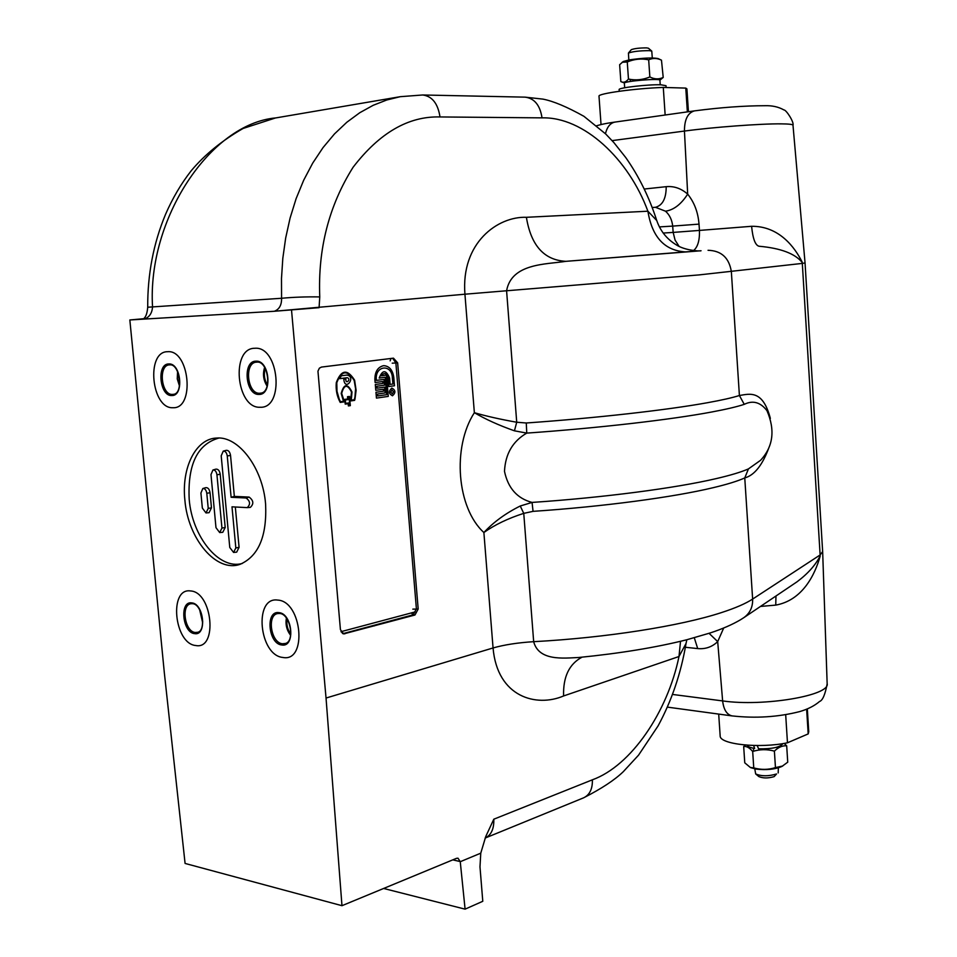 <?xml version="1.0" encoding="UTF-8"?>
<svg xmlns="http://www.w3.org/2000/svg" width="957" height="957" viewBox="0 0 957 957"><rect width="100%" height="100%" fill="white"/><g stroke="black" fill="none" stroke-linecap="round" stroke-linejoin="round"><path stroke-width="1.44" d="M179.485 386.018L177.26 378.912L177.571 371.507M290.653 635.376C286.729 630.244 285.306 624.49 286.382 618.078M199.666 609.8L202.693 622.899M264.634 367.392C262.541 373.996 263.378 380.24 267.123 386.114M260.148 407.251C284.803 408.723 279.169 345.812 254.777 348.276C230.577 347.965 236.212 408.735 260.148 407.251C284.803 408.723 279.169 345.812 254.777 348.276C230.577 347.965 236.212 408.735 260.148 407.251M178.146 372.811L179.701 384.618M265.268 368.457L264.945 369.498C263.654 375.072 264.491 380.204 267.458 384.929M287.112 619.119C286.299 624.634 287.531 629.634 290.808 634.108M200.372 611.128L202.728 621.392M291.538 310.224L326.038 698.036L341.972 905.693L185.084 863.441L164.329 672.759L129.841 319.961L274.36 311.264C279.3 309.362 281.705 305.032 281.573 298.273C293.488 297.16 306.216 296.706 319.758 296.909L319.088 307.675L274.36 311.264L464.935 294.206C460.819 242.695 497.843 216.234 526.398 217.299C530.991 245.518 544.15 260.196 565.91 261.333C546.052 264.467 511.552 263.175 506.588 290.772L516.72 422.24L526.278 422.994L526.757 433.102C512.761 441.201 505.344 453.953 504.495 471.358C508.035 488.142 517.223 498.489 532.068 502.425L533.061 511.349L523.754 513.359L520.249 506.002L532.068 502.425C603.951 497.568 675.654 488.118 716.219 478.608C730.562 475.27 741.304 472.04 748.434 468.906L760.564 460.305C773.208 446.644 775.337 430.088 766.94 410.637C760.444 402.203 752.884 400.098 744.259 404.344L739.402 395.516C750.085 393.77 762.789 389.774 770.361 418.412M686.839 639.743L686.013 643.511L678.992 656.514L563.601 695.954C536.65 707.522 497.329 697.414 493.058 647.961C504.243 644.779 517.773 642.685 533.671 641.68L533.671 641.68C538.815 661.251 563.446 658.165 578.722 657.495C620.1 653.38 656.155 647.458 686.887 639.731L710.333 632.912C722.32 628.94 732.368 624.574 740.467 619.789L743.792 617.684C749.953 613.293 752.896 607.085 752.633 599.07L820.125 554.964L820.161 556.232C814.909 574.81 802.492 600.302 775.744 605.111L775.971 596.008M265.591 504.004C262.84 468.105 238.616 436.057 216.808 438.043C195.874 438.485 181.375 467.65 184.868 499.949C187.871 538.875 216.509 573.123 240.255 564.247C258.617 556.101 267.063 536.016 265.591 504.004M218.974 438.031C197.477 444.012 187.56 464.408 189.187 499.231C192.118 536.65 218.962 570.061 242.277 563.482M326.038 698.036L493.058 647.961L483.883 532.511C456.884 508.047 451.943 447.35 474.361 412.694C486.204 416.151 500.332 419.333 516.72 422.24L514.435 430.817C498.836 425.291 485.474 419.25 474.361 412.694L464.935 294.206L506.576 290.761M744.259 404.344C737.057 406.737 726.231 409.285 711.793 411.988C670.953 419.68 598.891 428.03 526.757 433.102L514.435 430.817M383.637 888.467L465.09 909.15L460.257 861.707L480.761 853.177L485.761 836.526L493.8 819.204C494.123 828.822 491.24 835.102 485.151 838.057L583.626 797.815C589.703 794.908 592.622 788.903 592.383 779.811C631.213 765.815 667.675 711.757 678.992 656.514L680.523 641.298M480.761 853.177L479.983 866.839L482.783 901.291L465.09 909.15M709.065 633.331L717.69 641.609C712.08 646.98 705.417 649.301 697.701 648.583L685.368 647.267M723.707 627.995L717.69 641.609L722.631 700.919C723.671 709.663 726.794 714.652 732.009 715.896L732.117 715.908M744.02 617.54L797.097 581.76C807.983 573.578 815.663 564.941 820.161 555.861M805.052 262.972L822.649 551.543L820.125 554.964L802.313 263.402L698.933 274.922L506.588 290.772M612.109 140.619L684.446 131.061C684.446 119.517 687.784 112.794 694.459 110.88C720.681 107.459 744.163 105.737 764.918 105.713C772.167 105.461 778.508 106.873 783.927 109.947C786.092 109.648 794.226 122.089 792.994 125.247C792.946 124.386 788.987 123.931 781.103 123.86C760.887 123.62 713.348 127.161 684.446 131.061L687.676 194.127C681.157 204.284 673.764 209.966 665.51 211.198L655.509 207.31L652.172 207.466M644.24 189.031L666.204 186.675C674.015 185.945 681.181 188.433 687.676 194.127C694.315 202.382 698.096 212.37 699.017 224.117L672.687 226.103C672.005 219.871 669.613 214.906 665.51 211.198M699.017 224.117L699.459 230.422L673.166 232.407L672.687 226.103L659.385 226.905M751.604 226.295C752.812 238.652 755.288 245.303 759.009 246.236C780.637 248.162 795.04 253.581 802.229 262.493L802.193 262.11C794.836 247.361 779.154 226.019 751.604 226.295L699.459 230.422C699.734 240.386 697.761 247.097 693.55 250.567M422.719 94.982L525.094 97.147C534.437 98.32 540.083 105.234 542.021 117.867L440.005 116.945C437.923 103.535 432.157 96.214 422.719 94.982L400.289 96.681L386.772 99.995L373.206 105.294L359.808 112.699L346.829 122.257L334.483 133.92L323.035 147.593L312.7 163.121L303.68 180.239L296.108 198.661L290.091 218.052L285.665 238.054L282.817 258.306L281.49 278.475L281.573 298.273L147.713 307.233C147.199 313.609 145.679 317.545 143.167 319.064L144.28 319.088C149.292 317.305 152.055 313.262 152.546 306.958C147.175 219.261 210.181 123.644 275.891 117.902L276.824 117.747M206.796 493.286C206.21 489.984 204.894 488.393 202.836 488.513L200.91 493.022L202.346 508.083L205.982 512.94L208.231 508.406L206.796 493.286L210.05 492.747C209.427 489.218 208.016 487.508 205.815 487.651L202.836 488.513M205.982 512.94L209.069 512.689L211.473 507.856L210.05 492.747M235.829 547.954L232.001 506.827L247.241 507.617C250.638 504.351 250.255 501.133 246.081 497.987L231.115 497.281L227.252 455.939C226.677 452.613 225.338 451.022 223.256 451.13L221.199 455.795L229.776 547.488L233.592 552.452L235.829 547.954L239.083 547.332L235.326 507.007M233.592 552.452L236.678 552.141L239.083 547.332M231.115 497.281L234.345 496.396L230.541 455.436C229.907 451.895 228.484 450.185 226.247 450.316L223.256 451.13M247.48 507.581L250.339 507.377C253.988 503.872 253.569 500.451 249.107 497.078L234.345 496.396M216.94 474.768C216.354 471.454 215.026 469.851 212.956 469.983L210.983 474.552L215.983 527.666L219.703 532.582L221.952 528.061L216.94 474.768L220.206 474.241C219.584 470.7 218.16 469.002 215.947 469.133L212.956 469.983M219.703 532.582L222.79 532.295L225.194 527.474L220.206 474.241M282.949 657.471C307.58 662.388 302.101 601.199 277.721 600.087C253.533 596.343 259.024 655.497 282.949 657.471C307.58 662.388 302.101 601.199 277.721 600.087C253.533 596.343 259.024 655.497 282.949 657.471M172.966 407.718C195.204 409.118 189.57 349.425 167.595 351.709C145.751 351.375 151.373 409.129 172.966 407.718C195.204 409.118 189.57 349.425 167.595 351.709C145.751 351.375 151.373 409.129 172.966 407.718M195.766 645.52C218.017 650.018 212.526 591.893 190.539 590.947C168.683 587.502 174.162 643.798 195.766 645.52C218.017 650.018 212.526 591.893 190.539 590.947C168.683 587.502 174.162 643.798 195.766 645.52M460.257 861.707L458.008 858.202L456.465 858.345L341.972 905.693M563.601 695.954C563.015 676.922 569.164 663.991 582.059 657.16M520.249 506.002C505.703 513.251 493.585 522.079 483.883 532.511C494.769 524.783 508.059 518.395 523.754 513.359L533.671 641.68C606.343 637.781 680.475 626.01 721.47 612.588C735.359 608.078 745.742 603.58 752.633 599.07L744.761 477.926L748.434 468.906M393.471 358.157L321.456 367.081L319.375 368.17L317.951 371.16L340.429 629.67L343.659 633.905L414.955 615.004L418.185 609.023L397.645 362.847L393.471 358.157M392.645 358.265L395.863 362.894L416.403 608.843L413.185 614.813L414.955 615.004M411.354 612.923L413.185 614.813L343.049 633.618L344.831 633.821M526.398 217.299L647.901 211.21L656.753 220.529C649.229 197.238 638.893 176.244 625.758 157.558L613.88 142.593L605.709 133.992L583.937 116.323C567.023 106.873 553.361 101.143 542.954 99.121L525.094 97.147M542.021 117.867C583.459 116.622 628.57 158.79 647.901 211.21C652.136 237.396 664.912 250.973 686.253 251.942L565.91 261.333L699.184 250.83M802.229 262.493L802.313 263.402L805.052 262.96L792.994 125.247M129.841 319.961L143.622 318.717M631.297 49.692L631.309 49.668C634.467 48.496 639.575 47.898 646.609 47.886L648.427 48.221L651.753 51.08L649.289 50.649C639.683 50.685 632.721 51.487 628.426 53.066L628.821 59.968M652.291 57.97L651.765 51.092M687.365 111.885L685.774 88.092L686.911 88.869L688.43 111.73M685.774 88.092L663.285 87.434L665.151 115.007M599.01 96.226L598.998 96.167C597.647 93.571 635.412 88.367 663.285 87.434M754.786 768.866L755.671 773.938C761.437 776.366 768.399 776.39 776.546 773.974L774.153 776.617C768.184 778.388 763.076 778.376 758.853 776.582L758.793 776.534M778.197 772.933L778.364 767.849M806.643 709.257L808.187 733.911L808.749 731.746L807.325 708.981M785.685 714.7L787.467 742.788C759.822 748.685 719.461 744.343 720.166 735.921L720.154 735.742M787.467 742.788L808.187 733.911M619.119 89.635L619.119 89.599C618.019 87.781 648.559 84.276 661 84.802L666 85.699L666.12 87.518M753.626 745.491L754.642 748.41C750.204 747.704 747.716 746.627 747.166 745.192M782.898 743.601C780.17 747.309 772.06 749.044 758.566 748.817L757.238 745.551M624.359 83.235L624.359 83.211C623.438 81.166 660.88 78.031 659.923 80.244L660.234 84.79M751.006 767.741L756.126 769.093C766.461 770.265 775.062 769.38 781.893 766.461L787.731 762.179L786.69 745.838L784.214 743.386M782.754 765.995L775.457 767.61L774.392 751.125C767.024 749.104 759.786 749.223 752.681 751.472L753.757 767.909L750.3 767.442L744.761 762.813L743.685 746.556L745.407 745.06M777.754 746.95L777.838 748.302M752.681 751.472C749.522 747.704 746.52 746.065 743.685 746.556M775.457 767.61C768.363 769.835 761.126 769.942 753.757 767.909M774.392 751.125C778.376 747.226 782.479 745.455 786.69 745.838M623.294 61.475L619.646 64.705L620.842 81.596C623.497 82.96 626.045 82.123 628.462 79.06L627.266 61.978C634.216 59.047 641.357 58.329 648.679 59.824C652.818 57.898 657.088 58.018 661.478 60.171L658.033 58.544C652.483 57.528 642.984 57.958 629.527 59.848L623.234 61.511M661.478 60.171L663.213 77.433L659.899 80.173M655.222 79.515L655.174 78.749M628.462 79.06C635.711 80.579 642.841 79.886 649.851 76.955L648.679 59.824M649.851 76.955C654.48 79.335 658.942 79.491 663.213 77.433M622.134 62.277L627.266 61.978M620.842 81.596L624.502 82.996M340.955 631.692L415.087 611.93M383.984 365.682L383.267 365.741C377.632 367.249 374.833 371.986 374.917 379.941L375.132 382.537L382.728 381.508L382.884 383.446L375.3 384.487L375.79 390.324L383.374 389.26L383.542 391.198L375.957 392.274L376.448 398.1L388.267 396.401L386.484 375.12L381.173 375.826C384.236 372.213 386.568 372.991 388.159 378.159L388.865 386.532L394.487 385.755L393.782 377.405C392.705 370.12 389.451 366.208 384.02 365.682L383.302 365.741C377.596 367.249 374.797 371.986 374.881 379.941M376.34 379.75L376.4 380.396L383.984 379.379L384.475 385.192L376.891 386.233L377.058 388.183L384.63 387.13L385.121 392.932L377.548 394.009L377.716 395.959L386.7 394.667L385.228 377.249L379.175 378.063C382.513 369.665 385.982 369.629 389.571 377.967L390.109 384.415L392.92 384.02L392.382 377.596C391.628 363.504 374.785 365.61 376.34 379.75M392.92 384.02L392.346 377.596M392.49 395.791C395.875 392.705 395.66 390.133 391.844 388.075C388.446 391.162 388.662 393.734 392.49 395.791M392.322 393.853L393.566 391.736L391.999 390.001L390.755 392.131L392.322 393.853M336.29 382.633C341.254 369.569 347.367 368.756 354.616 380.192L356.112 390.336L354.999 398.997L354.616 400.361L350.501 400.959L351.506 392.023C347.415 384.02 344.137 384.475 341.673 393.399L344.388 401.832L340.237 402.43C336.972 396.473 335.656 389.87 336.29 382.633M336.78 382.74L336.996 391.281L339.28 399.32L340.465 401.737L343.479 401.294L341.182 393.459C343.898 383.661 347.499 383.159 351.997 391.963L351.291 400.182L354.257 399.751L354.939 397.095L355.585 388.709L354.162 380.431C347.283 369.593 341.493 370.359 336.78 382.74M339.639 378.673L347.128 377.692C351.877 378.912 345.369 385.3 345.872 378.924L343.778 379.199C345.01 392.262 356.638 376.627 346.877 375.06L341.35 375.778L339.639 378.673M348.815 405.194L349.795 405.05L349.03 397.167L348.049 397.311L348.264 399.548L345.321 399.966L345.656 403.387L348.599 402.957L348.815 405.194M348.396 405.924L350.346 405.636L349.449 396.437L347.499 396.724L347.714 398.961L344.759 399.38L345.226 404.117L348.169 403.687L348.396 405.924M168.767 363.959C181.112 362.775 184.294 396.186 171.793 395.54C159.58 396.437 156.41 363.636 168.767 363.959M172.475 394.428L173.432 394.332C183.804 393.77 179.892 363.182 169.628 364.88L169.545 364.88C158.049 364.784 161.099 395.289 172.475 394.428M278.87 612.636C292.555 613.365 295.641 647.614 281.813 644.982C268.271 643.977 265.173 610.375 278.87 612.636M282.482 643.762L285.282 643.499C295.258 641.633 290.246 613.485 279.54 613.485L277.889 613.533C266.632 614.789 270.939 643.02 282.482 643.762M279.396 613.449L277.889 613.533M191.675 602.886C204.032 603.508 207.131 636.058 194.63 633.642C182.404 632.768 179.306 600.805 191.675 602.886M195.3 632.481L197.609 632.29C206.7 630.902 202.083 603.58 192.345 603.688L191.029 603.723C180.741 604.716 184.785 631.835 195.3 632.481M192.213 603.664L191.029 603.723M256.811 362.141L256.703 362.141C243.975 362.081 247.05 394.176 259.67 393.267L260.83 393.136C272.338 392.25 268.259 360.418 256.811 362.141L256.703 362.141M255.95 361.172C269.647 359.904 272.817 395.109 258.976 394.428C245.423 395.373 242.253 360.849 255.95 361.172M526.278 422.994C596.833 418.006 667.352 410.003 707.462 402.718C721.638 400.17 732.284 397.765 739.402 395.516L731.351 271.632C729.102 257.78 721.327 250.662 708.048 250.291M533.061 511.349C603.293 506.624 673.369 497.245 713.132 487.699C727.2 484.35 737.739 481.096 744.761 477.926C754.487 475.294 762.657 464.899 769.272 446.716M493.8 819.204L592.383 779.811M694.292 637.769L697.701 648.583M775.744 605.111L760.48 606.439M672.484 694.435L722.631 700.919C763.507 706.912 830.748 695.452 827.147 683.561L822.661 551.77M596.63 125.774C604.154 123.453 612.899 122.412 614.98 122.077C610.303 123.022 607.121 126.898 605.434 133.729M666.204 186.675C666.192 198.542 662.579 205.432 655.378 207.322M679.063 246.344L675.056 240.063L673.166 232.407L663.177 233.053M375.491 624.921L374.139 625.962M440.005 116.945C408.472 116.06 379.486 132.844 353.061 167.308C328.933 205.707 317.832 248.904 319.758 296.909M208.231 508.406L211.473 507.856M227.252 455.939L230.541 455.436M246.081 497.987L249.107 497.078M221.952 528.061L225.194 527.474M460.245 861.575L452.805 859.865M392.214 363.182L397.645 362.847M412.814 609.142L418.185 609.023M341.206 631.632L342.821 633.666M390.982 358.468L390.133 360.849M700.991 250.758L686.253 251.942M685.978 643.75C680.929 673.501 671.623 700.883 658.057 725.932L638.546 755.157L623.306 771.677C614.693 779.991 601.475 788.7 583.626 797.815M827.159 683.777C825.185 694.519 822.661 700.416 819.575 701.469C814.467 705.835 807.852 709.209 799.753 711.577C778.185 717.08 755.599 718.516 732.009 715.896L667.34 707.115M694.459 110.88L614.98 122.077M400.289 96.681L275.891 117.902M247.241 507.617L250.339 507.377M656.753 220.529C660.33 230.96 666.802 239.047 676.168 244.777C684.698 250.483 699.639 251.344 701.062 250.758M147.713 307.233C147.545 274.252 153.479 243.341 165.489 214.476C172.475 198.374 181.04 183.804 191.197 170.777C204.69 154.675 222 140.571 243.126 128.453L275.413 117.986M653.703 78.438L653.775 79.503M598.998 96.167L601.032 124.542M630.173 79.359L630.328 81.477M631.309 49.668L628.426 53.066M777.144 748.793L777.036 747.166M720.166 735.921L718.695 714.089M753.638 751.197L753.434 748.207M758.853 776.582L755.671 773.938M619.239 91.262L619.119 89.599M624.682 87.781L624.359 83.211M751.257 767.849L750.3 767.442"/></g></svg>
